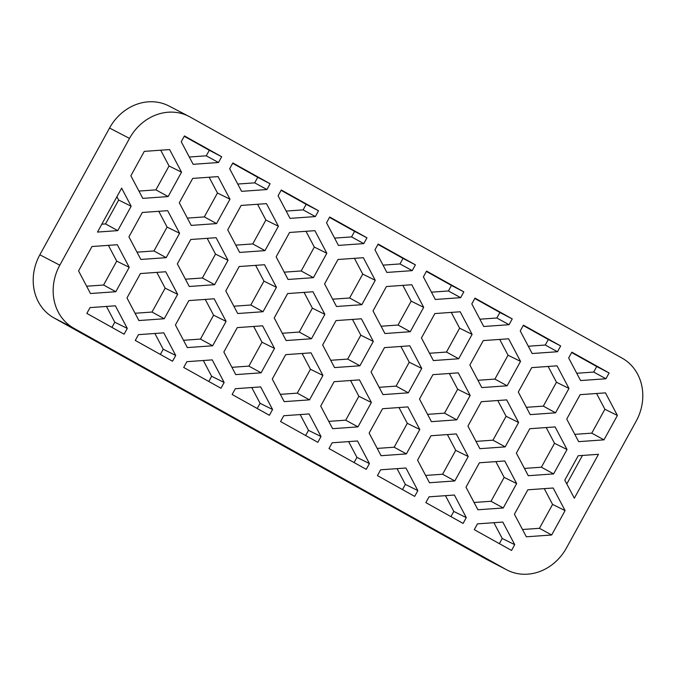 <?xml version="1.0" encoding="UTF-8"?>
<svg xmlns="http://www.w3.org/2000/svg" width="676" height="676" viewBox="0 0 676 676"><rect width="100%" height="100%" fill="white"/><g stroke="black" fill="none" stroke-linecap="round" stroke-linejoin="round"><path stroke-width="1.01" d="M189.001 116.416L169.051 106.039A48.224 42.656 117.5 0 0 109.546 128.034L39.85 254.801A48.224 42.656 117.5 0 0 53.877 317.855L486.01 559.052A48.224 42.656 117.5 0 0 486.999 559.584L506.949 569.961A48.224 42.656 117.5 0 0 566.454 547.966L636.15 421.199A48.224 42.656 117.5 0 0 622.123 358.145L189.99 116.948A48.224 42.656 117.5 0 0 189.001 116.416A48.224 42.656 117.5 0 0 129.505 138.411L59.809 265.178A48.224 42.656 117.5 0 0 73.828 328.232L505.969 569.429A48.224 42.656 117.5 0 0 506.949 569.961M218.492 162.51L221.669 156.722L184.421 135.927L181.236 141.715L193.159 164.31L218.492 162.51L206.264 155.81L209.306 150.275L184.227 136.273M266.919 189.542L270.104 183.754L232.848 162.958L229.663 168.746L241.585 191.342L266.919 189.542L254.691 182.841L257.742 177.306L232.654 163.305M315.346 216.573L318.531 210.785L281.275 189.99L278.089 195.778L290.012 218.373L315.346 216.573L303.127 209.873L306.169 204.338L281.089 190.336M363.772 243.605L366.958 237.817L329.711 217.021L326.525 222.81L338.439 245.405L363.772 243.605L351.554 236.904L354.596 231.369L329.516 217.368M412.208 270.637L415.394 264.848L378.137 244.053L374.952 249.841L386.875 272.436L412.208 270.637L399.981 263.936L403.023 258.401L377.943 244.399M460.635 297.668L463.82 291.88L426.564 271.084L423.379 276.873L435.302 299.468L460.635 297.668L448.408 290.967L451.458 285.433L426.37 271.431M509.062 324.7L512.247 318.911L474.991 298.116L471.814 303.904L483.729 326.5L509.062 324.7L496.843 317.999L499.885 312.464L474.805 298.462M557.489 351.731L560.674 345.943L523.427 325.148L520.241 330.936L532.156 353.531L557.489 351.731L545.27 345.03L548.312 339.496L523.232 325.494M605.924 378.763L609.11 372.966L571.854 352.179L568.668 357.967L580.591 380.563L605.924 378.763L593.697 372.062L596.739 366.527L571.659 352.526M477.467 523.866L474.282 529.654L511.538 550.45L514.723 544.662L502.8 522.066L477.467 523.866M90.035 307.614L86.849 313.402L124.105 334.197L127.291 328.409L115.368 305.814L90.035 307.614M138.462 334.645L135.276 340.434L172.532 361.229L175.718 355.441L163.795 332.845L138.462 334.645M186.889 361.677L183.711 367.465L220.959 388.261L224.145 382.472L212.222 359.877L186.889 361.677M235.324 388.708L232.138 394.497L269.386 415.292L272.572 409.504L260.657 386.909L235.324 388.708M283.751 415.74L280.565 421.528L317.821 442.324L321.007 436.535L309.084 413.94L283.751 415.74M332.178 442.772L328.992 448.56L366.248 469.355L369.434 463.567L357.511 440.972L332.178 442.772M380.605 469.803L377.428 475.591L414.675 496.387L417.861 490.599L405.938 468.003L380.605 469.803M429.04 496.835L425.855 502.623L463.102 523.418L466.288 517.63L454.373 495.035L429.04 496.835M227.727 229.84L239.65 252.435L264.984 250.627L278.394 226.232L266.471 203.637L241.138 205.436L227.727 229.84M324.581 283.903L336.504 306.498L361.837 304.69L375.248 280.295L363.333 257.7L338 259.5L324.581 283.903M421.444 337.966L433.367 360.561L458.7 358.753L472.11 334.358L460.187 311.763L434.854 313.563L421.444 337.966M518.298 392.029L530.221 414.625L555.554 412.816L568.964 388.421L557.049 365.826L531.716 367.626L518.298 392.029M479.402 462.781L465.992 487.176L477.915 509.772L503.248 507.972L516.658 483.568L504.735 460.973L479.402 462.781M430.975 435.75L417.565 460.145L429.48 482.74L454.813 480.94L468.231 456.537L456.308 433.941L430.975 435.75M382.548 408.718L369.138 433.113L381.053 455.708L406.386 453.909L419.796 429.505L407.881 406.91L382.548 408.718M334.121 381.686L320.703 406.082L332.626 428.677L357.959 426.877L371.369 402.474L359.455 379.878L334.121 381.686M140.405 273.56L126.987 297.955L138.91 320.551L164.243 318.751L177.653 294.347L165.73 271.752L140.405 273.56M188.832 300.592L175.422 324.987L187.336 347.582L212.67 345.782L226.08 321.379L214.165 298.784L188.832 300.592M237.259 327.623L223.849 352.019L235.763 374.614L261.097 372.814L274.515 348.41L262.592 325.815L237.259 327.623M285.686 354.655L272.276 379.05L284.199 401.645L309.532 399.846L322.942 375.442L311.019 352.847L285.686 354.655M481.346 401.688L467.936 426.083L479.85 448.678L505.183 446.878L518.602 422.483L506.679 399.888L481.346 401.688M432.919 374.656L419.5 399.051L431.423 421.647L456.756 419.847L470.166 395.452L458.252 372.856L432.919 374.656M384.483 347.625L371.073 372.02L382.996 394.615L408.329 392.815L421.74 368.42L409.817 345.825L384.483 347.625M190.767 239.498L177.357 263.894L189.28 286.489L214.613 284.689L228.023 260.294L216.1 237.698L190.767 239.498M239.203 266.53L225.784 290.925L237.707 313.52L263.04 311.72L276.45 287.325L264.536 264.73L239.203 266.53M287.63 293.561L274.219 317.957L286.134 340.552L311.467 338.752L324.877 314.357L312.963 291.762L287.63 293.561M336.056 320.593L322.646 344.988L334.569 367.583L359.894 365.784L373.313 341.388L361.39 318.793L336.056 320.593M97.488 232.071L117.751 230.626L131.161 206.231L121.629 188.156L97.488 232.071M598.471 454.306L578.2 455.751L564.79 480.146L574.33 498.22L598.471 454.306M553.171 488.004L527.838 489.804L514.419 514.208L526.342 536.803L551.675 534.995L565.085 510.6L553.171 488.004M555.106 426.919L529.773 428.719L516.363 453.114L528.286 475.71L553.61 473.91L567.029 449.515L555.106 426.919M605.476 392.857L580.143 394.657L566.733 419.061L578.648 441.648L603.981 439.848L617.399 415.453L605.476 392.857M169.617 149.573L144.284 151.373L130.865 175.777L142.788 198.372L168.121 196.564L181.531 172.169L169.617 149.573M167.673 210.667L142.34 212.467L128.93 236.862L140.845 259.457L166.178 257.657L179.596 233.262L167.673 210.667M117.303 244.72L91.97 246.529L78.56 270.924L90.483 293.519L115.816 291.719L129.226 267.316L117.303 244.72M469.871 364.998L481.794 387.593L507.127 385.785L520.537 361.39L508.614 338.794L483.281 340.594L469.871 364.998M373.017 310.935L384.931 333.53L410.264 331.722L423.683 307.326L411.76 284.731L386.427 286.531L373.017 310.935M276.154 256.872L288.077 279.467L313.41 277.659L326.821 253.263L314.898 230.668L289.565 232.468L276.154 256.872M179.301 202.808L191.215 225.404L216.548 223.595L229.967 199.2L218.044 176.605L192.711 178.405L179.301 202.808M189.305 157.018L206.264 155.81M209.306 150.275L221.669 156.722M237.741 184.049L254.691 182.841M257.742 177.306L270.104 183.754M286.168 211.081L303.127 209.873M306.169 204.338L318.531 210.785M334.595 238.113L351.554 236.904M354.596 231.369L366.958 237.817M383.022 265.144L399.981 263.936M403.023 258.401L415.394 264.848M431.457 292.176L448.408 290.967M451.458 285.433L463.82 291.88M479.884 319.207L496.843 317.999M499.885 312.464L512.247 318.911M528.311 346.239L545.27 345.03M548.312 339.496L560.674 345.943M576.738 373.27L593.697 372.062M596.739 366.527L609.11 372.966M499.361 543.656L502.217 538.468L493.894 522.7M502.217 538.468L514.723 544.662M111.929 327.404L114.785 322.215L106.462 306.448M114.785 322.215L127.291 328.409M160.364 354.435L163.212 349.247L154.888 333.479M163.212 349.247L175.718 355.441M208.791 381.467L211.639 376.279L203.324 360.511M211.639 376.279L224.145 382.472M257.218 408.498L260.074 403.31L251.751 387.542M260.074 403.31L272.572 409.504M305.645 435.53L308.501 430.342L300.178 414.574M308.501 430.342L321.007 436.535M354.08 462.561L356.928 457.373L348.605 441.605M356.928 457.373L369.434 463.567M402.507 489.593L405.355 484.405L397.04 468.637M405.355 484.405L417.861 490.599M450.934 516.625L453.79 511.436L445.467 495.669M453.79 511.436L466.288 517.63M187.37 218.103L204.329 216.903L217.461 193.015L209.137 177.239M235.797 245.135L252.756 243.935L265.888 220.046L257.564 204.27M284.224 272.166L301.183 270.966L314.315 247.078L305.991 231.302M332.66 299.198L349.619 297.998L362.75 274.11L354.427 258.333M381.087 326.229L398.046 325.029L411.177 301.141L402.854 285.365M429.514 353.261L446.473 352.061L459.604 328.173L451.281 312.397M477.94 380.292L494.9 379.092L508.031 355.204L499.716 339.428M526.376 407.324L543.335 406.124L556.466 382.236L548.143 366.46M474.062 502.471L491.021 501.271L504.152 477.383L495.829 461.607M425.635 475.439L442.594 474.239L455.725 450.351L447.402 434.575M377.208 448.416L394.167 447.208L407.298 423.32L398.975 407.543M328.781 421.385L345.732 420.176L358.863 396.288L350.548 380.512M135.065 313.258L152.016 312.05L165.147 288.162L156.832 272.386M183.492 340.29L200.451 339.082L213.582 315.193L205.259 299.417M231.919 367.321L248.878 366.113L262.009 342.225L253.686 326.449M280.346 394.353L297.305 393.145L310.436 369.257L302.113 353.48M476.005 441.386L492.965 440.177L506.096 416.289L497.773 400.522M427.578 414.354L444.529 413.146L457.669 389.258L449.346 373.49M379.143 387.323L396.102 386.114L409.233 362.226L400.91 346.458M185.427 279.196L202.386 277.988L215.517 254.1L207.194 238.332M233.862 306.228L250.813 305.02L263.953 281.131L255.629 265.364M282.289 333.26L299.248 332.051L312.38 308.163L304.056 292.395M330.716 360.291L347.675 359.083L360.807 335.195L352.483 319.427M101.814 224.195L105.532 223.925L118.663 200.045L116.914 196.733M118.663 200.045L131.161 206.231M105.532 223.925L117.751 230.626M582.45 455.447L566.784 483.932M86.629 286.227L103.589 285.019L116.72 261.13L108.397 245.354M116.72 261.13L129.226 267.316M137 252.165L153.959 250.957L167.09 227.077L158.767 211.301M167.09 227.077L179.596 233.262M138.943 191.071L155.903 189.871L169.034 165.983L160.711 150.207M169.034 165.983L181.531 172.169M574.803 434.355L591.762 433.147L604.893 409.267L596.57 393.491M604.893 409.267L617.399 415.453M524.432 468.417L541.392 467.209L554.523 443.321L546.2 427.553M554.523 443.321L567.029 449.515M522.497 529.502L539.448 528.302L552.579 504.414L544.264 488.638M552.579 504.414L565.085 510.6M204.329 216.903L216.548 223.595M217.461 193.015L229.967 199.2M252.756 243.935L264.984 250.627M265.888 220.046L278.394 226.232M301.183 270.966L313.41 277.659M314.315 247.078L326.821 253.263M349.619 297.998L361.837 304.69M362.75 274.11L375.248 280.295M398.046 325.029L410.264 331.722M411.177 301.141L423.683 307.326M446.473 352.061L458.7 358.753M459.604 328.173L472.11 334.358M494.9 379.092L507.127 385.785M508.031 355.204L520.537 361.39M543.335 406.124L555.554 412.816M556.466 382.236L568.964 388.421M504.152 477.383L516.658 483.568M491.021 501.271L503.248 507.972M455.725 450.351L468.231 456.537M442.594 474.239L454.813 480.94M407.298 423.32L419.796 429.505M394.167 447.208L406.386 453.909M358.863 396.288L371.369 402.474M345.732 420.176L357.959 426.877M165.147 288.162L177.653 294.347M152.016 312.05L164.243 318.751M213.582 315.193L226.08 321.379M200.451 339.082L212.67 345.782M262.009 342.225L274.515 348.41M248.878 366.113L261.097 372.814M310.436 369.257L322.942 375.442M297.305 393.145L309.532 399.846M506.096 416.289L518.602 422.483M492.965 440.177L505.183 446.878M457.669 389.258L470.166 395.452M444.529 413.146L456.756 419.847M409.233 362.226L421.74 368.42M396.102 386.114L408.329 392.815M215.517 254.1L228.023 260.294M202.386 277.988L214.613 284.689M263.953 281.131L276.45 287.325M250.813 305.02L263.04 311.72M312.38 308.163L324.877 314.357M299.248 332.051L311.467 338.752M360.807 335.195L373.313 341.388M347.675 359.083L359.894 365.784M103.589 285.019L115.816 291.719M153.959 250.957L166.178 257.657M155.903 189.871L168.121 196.564M591.762 433.147L603.981 439.848M541.392 467.209L553.61 473.91M539.448 528.302L551.675 534.995M73.828 328.232L53.877 317.855M486.01 559.052L505.969 569.429M129.505 138.411L109.546 128.034M59.809 265.178L39.85 254.801"/></g></svg>

